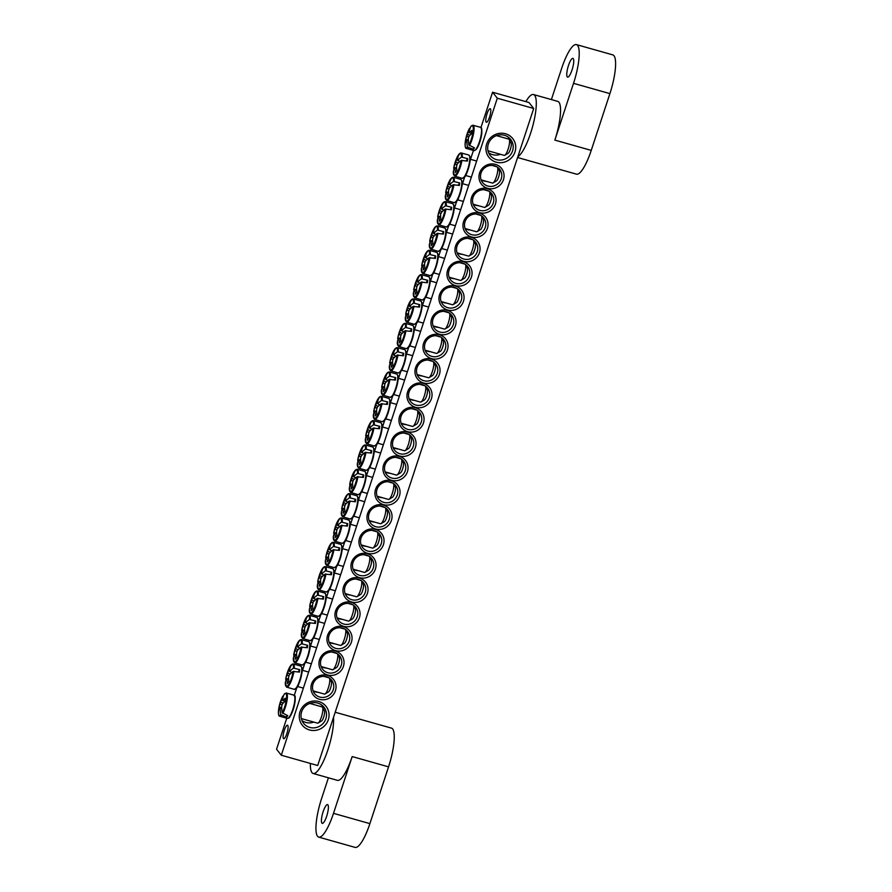 <?xml version="1.0" encoding="UTF-8"?>
<svg xmlns="http://www.w3.org/2000/svg" width="892" height="892" viewBox="0 0 892 892"><rect width="100%" height="100%" fill="white"/><g stroke="black" fill="none" stroke-linecap="round" stroke-linejoin="round"><path stroke-width="1.34" d="M319.804 697.053A10.827 10.347 -38.4 0 1 314.475 681.176A10.827 10.347 -38.4 0 1 331.623 680.195A10.827 10.347 -38.4 0 1 319.804 697.053M319.559 699.328A12.778 12.209 141.6 0 0 335.793 684.298A12.778 12.209 141.6 0 0 315.132 678.466A12.778 12.209 141.6 0 0 319.559 699.328M313.415 690.966A10.827 10.347 141.6 0 0 318.332 692.359M497.312 98.209L281.303 755.223L317.686 765.503L533.706 108.489L497.312 98.209L492.574 92.222L528.956 102.502L533.706 108.489M327.565 674.988A12.778 12.209 141.6 0 0 343.788 659.968A12.778 12.209 141.6 0 0 323.138 654.126A12.778 12.209 141.6 0 0 327.565 674.988M343.565 626.329A12.778 12.209 141.6 0 0 359.788 611.299A12.778 12.209 141.6 0 0 339.138 605.456A12.778 12.209 141.6 0 0 343.565 626.329M359.565 577.659A12.778 12.209 141.6 0 0 375.788 562.629A12.778 12.209 141.6 0 0 355.139 556.798A12.778 12.209 141.6 0 0 359.565 577.659M375.565 528.989A12.778 12.209 141.6 0 0 391.789 513.959A12.778 12.209 141.6 0 0 371.139 508.128A12.778 12.209 141.6 0 0 375.565 528.989M391.566 480.32A12.778 12.209 141.6 0 0 407.8 465.29A12.778 12.209 141.6 0 0 387.139 459.458A12.778 12.209 141.6 0 0 391.566 480.32M495.439 164.384A12.778 12.209 141.6 0 0 479.216 179.415A12.778 12.209 141.6 0 0 499.866 185.257A12.778 12.209 141.6 0 0 495.439 164.384M479.439 213.054A12.778 12.209 141.6 0 0 463.204 228.084A12.778 12.209 141.6 0 0 483.865 233.916A12.778 12.209 141.6 0 0 479.439 213.054M463.439 261.724A12.778 12.209 141.6 0 0 447.204 276.754A12.778 12.209 141.6 0 0 467.865 282.586A12.778 12.209 141.6 0 0 463.439 261.724M447.438 310.394A12.778 12.209 141.6 0 0 431.204 325.413A12.778 12.209 141.6 0 0 451.865 331.255A12.778 12.209 141.6 0 0 447.438 310.394M431.438 359.063A12.778 12.209 141.6 0 0 415.204 374.082A12.778 12.209 141.6 0 0 435.865 379.925A12.778 12.209 141.6 0 0 431.438 359.063M415.438 407.722A12.778 12.209 141.6 0 0 399.203 422.752A12.778 12.209 141.6 0 0 419.864 428.595A12.778 12.209 141.6 0 0 415.438 407.722M505.508 133.767A15.153 14.484 141.6 0 0 486.252 151.595A15.153 14.484 141.6 0 0 510.759 158.52A15.153 14.484 141.6 0 0 505.508 133.767M318.823 701.558A15.153 14.484 141.6 0 0 299.567 719.387A15.153 14.484 141.6 0 0 324.086 726.311A15.153 14.484 141.6 0 0 318.823 701.558M423.432 383.393A12.778 12.209 141.6 0 0 407.209 398.423A12.778 12.209 141.6 0 0 427.859 404.254A12.778 12.209 141.6 0 0 423.432 383.393M439.433 334.723A12.778 12.209 141.6 0 0 423.209 349.753A12.778 12.209 141.6 0 0 443.859 355.585A12.778 12.209 141.6 0 0 439.433 334.723M455.433 286.053A12.778 12.209 141.6 0 0 439.21 301.083A12.778 12.209 141.6 0 0 459.871 306.926A12.778 12.209 141.6 0 0 455.433 286.053M471.433 237.383A12.778 12.209 141.6 0 0 455.21 252.414A12.778 12.209 141.6 0 0 475.871 258.256A12.778 12.209 141.6 0 0 471.433 237.383M487.445 188.725A12.778 12.209 141.6 0 0 471.21 203.744A12.778 12.209 141.6 0 0 491.871 209.587A12.778 12.209 141.6 0 0 487.445 188.725M399.571 455.99A12.778 12.209 141.6 0 0 415.795 440.96A12.778 12.209 141.6 0 0 395.134 435.118A12.778 12.209 141.6 0 0 399.571 455.99M383.56 504.66A12.778 12.209 141.6 0 0 399.794 489.63A12.778 12.209 141.6 0 0 379.133 483.787A12.778 12.209 141.6 0 0 383.56 504.66M367.56 553.319A12.778 12.209 141.6 0 0 383.794 538.3A12.778 12.209 141.6 0 0 363.133 532.457A12.778 12.209 141.6 0 0 367.56 553.319M351.56 601.988A12.778 12.209 141.6 0 0 367.794 586.958A12.778 12.209 141.6 0 0 347.133 581.127A12.778 12.209 141.6 0 0 351.56 601.988M335.559 650.658A12.778 12.209 141.6 0 0 351.794 635.628A12.778 12.209 141.6 0 0 331.133 629.797A12.778 12.209 141.6 0 0 335.559 650.658M281.303 755.223L276.553 749.235L286.7 718.394M294.271 695.359L296.791 687.687M302.5 670.327L304.796 663.358M310.494 645.998L312.791 639.018M318.5 621.668L320.797 614.688M326.494 597.328L328.791 590.348M334.5 572.998L336.797 566.019M342.495 548.658L344.791 541.689M350.5 524.329L352.797 517.349M358.506 499.999L360.792 493.02M366.5 475.659L368.797 468.679M374.506 451.33L376.792 444.35M382.501 426.989L384.798 420.02M390.506 402.66L392.792 395.68M398.501 378.331L400.798 371.351M406.507 353.99L408.804 347.01M414.501 329.661L416.798 322.681M422.507 305.32L424.804 298.341M430.502 280.991L432.798 274.011M438.507 256.662L440.804 249.682M446.502 232.321L448.799 225.341M454.507 207.992L456.804 201.012M462.513 183.652L464.799 176.672M470.508 159.322L473.373 150.603M480.944 127.567L492.574 92.222M327.81 672.724A10.827 10.347 -38.4 0 1 322.48 656.835A10.827 10.347 -38.4 0 1 339.618 655.854A10.827 10.347 -38.4 0 1 327.81 672.724M321.41 666.636A10.827 10.347 141.6 0 0 326.327 668.019M335.805 648.384A10.827 10.347 -38.4 0 1 330.486 632.506A10.827 10.347 -38.4 0 1 347.624 631.525A10.827 10.347 -38.4 0 1 335.805 648.384M329.416 642.296A10.827 10.347 141.6 0 0 334.333 643.689M343.81 624.054A10.827 10.347 -38.4 0 1 338.481 608.166A10.827 10.347 -38.4 0 1 355.618 607.184A10.827 10.347 -38.4 0 1 343.81 624.054M337.421 617.966A10.827 10.347 141.6 0 0 342.327 619.349M351.805 599.714A10.827 10.347 -38.4 0 1 346.486 583.836A10.827 10.347 -38.4 0 1 363.624 582.855A10.827 10.347 -38.4 0 1 351.805 599.714M345.416 593.626A10.827 10.347 141.6 0 0 350.333 595.02M359.81 575.385A10.827 10.347 -38.4 0 1 354.481 559.507A10.827 10.347 -38.4 0 1 371.63 558.515A10.827 10.347 -38.4 0 1 359.81 575.385M353.422 569.297A10.827 10.347 141.6 0 0 358.328 570.679M367.805 551.044A10.827 10.347 -38.4 0 1 362.487 535.167A10.827 10.347 -38.4 0 1 379.624 534.185A10.827 10.347 -38.4 0 1 367.805 551.044M361.416 544.967A10.827 10.347 141.6 0 0 366.333 546.35M375.811 526.715A10.827 10.347 -38.4 0 1 370.481 510.837A10.827 10.347 -38.4 0 1 387.63 509.856A10.827 10.347 -38.4 0 1 375.811 526.715M369.422 520.627A10.827 10.347 141.6 0 0 374.328 522.021M383.805 502.386A10.827 10.347 -38.4 0 1 378.487 486.497A10.827 10.347 -38.4 0 1 395.624 485.516A10.827 10.347 -38.4 0 1 383.805 502.386M377.416 496.298A10.827 10.347 141.6 0 0 382.333 497.68M391.811 478.045A10.827 10.347 -38.4 0 1 386.481 462.168A10.827 10.347 -38.4 0 1 403.63 461.186A10.827 10.347 -38.4 0 1 391.811 478.045M385.422 471.957A10.827 10.347 141.6 0 0 390.339 473.351M399.806 453.716A10.827 10.347 -38.4 0 1 394.487 437.838A10.827 10.347 -38.4 0 1 411.625 436.846A10.827 10.347 -38.4 0 1 399.806 453.716M393.417 447.628A10.827 10.347 141.6 0 0 398.334 449.01M494.48 165.767A10.827 10.347 -38.4 0 1 499.81 181.645A10.827 10.347 -38.4 0 1 482.672 182.626A10.827 10.347 -38.4 0 1 494.48 165.767M481.424 179.95A10.827 10.347 141.6 0 0 486.341 181.344M486.486 190.096A10.827 10.347 -38.4 0 1 491.804 205.974A10.827 10.347 -38.4 0 1 474.667 206.955A10.827 10.347 -38.4 0 1 486.486 190.096M473.429 204.29A10.827 10.347 141.6 0 0 478.335 205.673M478.48 214.426A10.827 10.347 -38.4 0 1 483.81 230.314A10.827 10.347 -38.4 0 1 466.661 231.296A10.827 10.347 -38.4 0 1 478.48 214.426M465.423 228.62A10.827 10.347 141.6 0 0 470.34 230.013M470.485 238.766A10.827 10.347 -38.4 0 1 475.804 254.644A10.827 10.347 -38.4 0 1 458.666 255.625A10.827 10.347 -38.4 0 1 470.485 238.766M457.429 252.96A10.827 10.347 141.6 0 0 462.335 254.343M462.48 263.095A10.827 10.347 -38.4 0 1 467.809 278.984A10.827 10.347 -38.4 0 1 450.661 279.965A10.827 10.347 -38.4 0 1 462.48 263.095M449.423 277.289A10.827 10.347 141.6 0 0 454.34 278.683M454.485 287.436A10.827 10.347 -38.4 0 1 459.804 303.313A10.827 10.347 -38.4 0 1 442.666 304.295A10.827 10.347 -38.4 0 1 454.485 287.436M441.428 301.619A10.827 10.347 141.6 0 0 446.334 303.012M446.479 311.765A10.827 10.347 -38.4 0 1 451.809 327.643A10.827 10.347 -38.4 0 1 434.66 328.635A10.827 10.347 -38.4 0 1 446.479 311.765M433.423 325.959A10.827 10.347 141.6 0 0 438.34 327.342M438.485 336.106A10.827 10.347 -38.4 0 1 443.803 351.983A10.827 10.347 -38.4 0 1 426.666 352.964A10.827 10.347 -38.4 0 1 438.485 336.106M425.417 350.288A10.827 10.347 141.6 0 0 430.334 351.682M430.479 360.435A10.827 10.347 -38.4 0 1 435.809 376.312A10.827 10.347 -38.4 0 1 418.66 377.294A10.827 10.347 -38.4 0 1 430.479 360.435M417.423 374.629A10.827 10.347 141.6 0 0 422.34 376.011M422.473 384.764A10.827 10.347 -38.4 0 1 427.803 400.653A10.827 10.347 -38.4 0 1 410.666 401.634A10.827 10.347 -38.4 0 1 422.473 384.764M409.417 398.958A10.827 10.347 141.6 0 0 414.334 400.352M486.118 122.07A7.024 1.695 105.8 0 1 486.809 114.455A7.024 1.695 105.8 0 1 490.187 108.735A7.024 1.695 105.8 0 1 489.909 115.96A7.024 1.695 105.8 0 1 486.363 122.249A7.024 1.695 105.8 0 1 486.118 122.07M283.433 738.52A7.024 1.695 105.8 0 1 284.135 730.905A7.024 1.695 105.8 0 1 287.503 725.196A7.024 1.695 105.8 0 1 287.224 732.41A7.024 1.695 105.8 0 1 283.689 738.71A7.024 1.695 105.8 0 1 283.433 738.52M414.479 409.105A10.827 10.347 -38.4 0 1 419.809 424.982A10.827 10.347 -38.4 0 1 402.66 425.963A10.827 10.347 -38.4 0 1 414.479 409.105M401.422 423.287A10.827 10.347 141.6 0 0 406.339 424.681M317.764 703.086A12.99 12.421 -38.4 0 1 323.941 707.189A12.99 12.421 -38.4 0 1 324.153 722.141A12.99 12.421 -38.4 0 1 309.769 727.415A12.99 12.421 -38.4 0 1 303.581 723.323A12.99 12.421 -38.4 0 1 303.369 708.359A12.99 12.421 -38.4 0 1 317.764 703.086M301.953 720.558A12.99 12.421 141.6 0 0 305.811 722.431A12.99 12.421 141.6 0 0 313.772 722.096M322.268 706.955A12.99 12.421 141.6 0 0 321.633 704.959M504.448 135.294A12.99 12.421 -38.4 0 1 510.625 139.397A12.99 12.421 -38.4 0 1 510.837 154.349A12.99 12.421 -38.4 0 1 496.443 159.635A12.99 12.421 -38.4 0 1 490.265 155.531A12.99 12.421 -38.4 0 1 490.054 140.568A12.99 12.421 -38.4 0 1 504.448 135.294M488.626 152.766A12.99 12.421 141.6 0 0 492.495 154.639A12.99 12.421 141.6 0 0 500.457 154.305M508.953 139.174A12.99 12.421 141.6 0 0 508.306 137.167M469.259 132.328L469.014 132.206A43.273 33.305 42 0 1 470.887 126.374L471.511 126.051L470.887 126.374A11.462 2.776 105.8 0 1 473.161 130.968A11.462 2.776 105.8 0 1 468.891 144.983L474.433 147.838A12.488 3.022 105.8 0 1 473.908 148.652A12.488 3.022 105.8 0 1 473.407 149.321L467.475 147.013A11.462 2.776 105.8 0 1 465.457 140.601L465.457 140.601C464.888 145.786 465.178 148.395 466.326 148.406A12.075 2.921 -74.2 0 0 468.032 147.671M467.475 147.013A43.273 35.134 -153.1 0 1 466.862 140.479A4.293 1.037 105.8 0 1 466.817 140.479A4.293 1.037 105.8 0 1 466.46 139.966A43.273 23.125 -179.5 0 0 465.401 142.642A43.006 34.922 -153.1 0 1 465.769 139.208A43.273 24.954 12 0 1 466.839 136.431A4.293 1.037 105.8 0 1 467.519 134.346A43.273 35.134 -153.1 0 1 469.482 128.403L470.14 128.024L469.482 128.403A11.462 2.776 105.8 0 0 468.055 131.414A43.295 43.295 0 0 0 465.457 140.601M467.519 134.346L469.995 135.249M469.014 132.206A4.293 1.037 105.8 0 1 469.147 132.228A4.293 1.037 105.8 0 1 469.415 132.718A43.273 24.954 12 0 1 471.868 130.433A43.006 33.104 42 0 0 471.5 133.867A43.273 23.125 -179.5 0 0 469.036 136.253A4.293 1.037 105.8 0 1 468.356 138.338A43.273 33.305 42 0 0 468.891 144.983M496.476 135.629L508.853 139.13A8.441 2.04 105.8 0 1 509.265 139.52A8.441 2.04 105.8 0 1 509.488 143.032A8.441 2.04 105.8 0 1 504.816 155.264A8.441 2.04 105.8 0 1 504.259 155.375L487.991 150.781M504.816 155.264L508.273 153.19A5.408 1.305 -74.2 0 0 511.261 145.351A5.408 1.305 -74.2 0 0 511.127 143.099L509.265 139.52M468.4 140.624L466.862 140.479M466.46 139.966L468.378 140.189M469.415 132.718L471.511 133.7M468.846 136.955L466.839 136.431M465.769 139.208L468.378 140.011M473.596 147.581L473.407 149.321M282.586 700.12L282.329 699.997A43.273 33.305 42 0 1 284.202 694.166L284.827 693.842L284.202 694.166A11.462 2.776 105.8 0 1 286.477 698.759A11.462 2.776 105.8 0 1 282.207 712.775L287.759 715.629A12.488 3.022 105.8 0 1 286.722 717.101L280.802 714.804A11.462 2.776 105.8 0 1 278.783 708.393L278.783 708.393C278.215 713.578 278.505 716.176 279.642 716.198A12.075 2.921 -74.2 0 0 281.348 715.462M282.329 699.997A4.293 1.037 105.8 0 1 282.474 700.019A4.293 1.037 105.8 0 1 282.742 700.51A43.273 24.954 12 0 1 285.184 698.224A43.006 33.104 42 0 0 284.816 701.658A43.273 23.125 -179.5 0 0 282.363 704.044A4.293 1.037 105.8 0 1 281.671 706.129A43.273 33.305 42 0 0 282.207 712.775M280.802 714.804A43.273 35.134 -153.1 0 1 280.188 708.27A4.293 1.037 105.8 0 1 280.144 708.27A4.293 1.037 105.8 0 1 279.776 707.757A43.273 23.125 -179.5 0 0 278.717 710.433A43.006 34.922 -153.1 0 1 279.084 706.999A43.273 24.954 12 0 1 280.166 704.212A4.293 1.037 105.8 0 1 280.846 702.138A43.273 35.134 -153.1 0 1 282.797 696.195L283.466 695.805L282.797 696.195A11.462 2.776 105.8 0 0 281.37 699.205A43.295 43.295 0 0 0 278.783 708.393M286.912 715.373L286.722 717.101M281.716 708.415L280.188 708.27M309.803 703.42L322.168 706.921A8.441 2.04 105.8 0 1 322.592 707.311A8.441 2.04 105.8 0 1 321.845 715.596A8.441 2.04 105.8 0 1 318.143 723.055A8.441 2.04 105.8 0 1 317.574 723.167L301.306 718.573M318.143 723.055L321.588 720.981A5.408 1.305 -74.2 0 0 323.963 716.198A5.408 1.305 -74.2 0 0 324.443 710.891L322.592 707.311M282.162 704.747L280.166 704.212M280.846 702.138L283.31 703.041M282.742 700.51L284.827 701.491M279.776 707.757L281.705 707.98M279.084 706.999L281.694 707.802M382.311 400.33A12.075 2.921 -74.2 0 0 381.107 396.26L380.07 396.561L376.29 402.459A11.462 2.776 105.8 0 1 381.508 400.43L387.685 401.969A12.488 3.022 105.8 0 1 387.418 404.422L381.152 403.775A11.462 2.776 105.8 0 1 376.402 417.188A11.462 2.776 105.8 0 1 373.324 415.048L373.703 415.482M374.049 412.215L373.681 411.691A11.462 2.776 105.8 0 1 373.692 411.647L373.692 411.647A43.295 43.295 0 0 1 376.29 402.459M373.681 411.691A43.273 24.954 12 0 1 375.075 407.466A4.293 1.037 105.8 0 1 375.755 405.392A43.273 35.134 -153.1 0 1 376.926 401.367A43.006 24.798 12 0 1 378.364 399.281A43.273 33.305 42 0 0 377.249 403.251A4.293 1.037 105.8 0 1 377.383 403.273A4.293 1.037 105.8 0 1 377.65 403.753A43.273 24.954 12 0 1 381.508 400.43M377.65 403.753L379.858 404.801M387.685 401.969L386.18 404.143M381.152 403.775A43.273 23.125 -179.5 0 0 377.271 407.298A4.293 1.037 105.8 0 1 376.591 409.383A43.273 33.305 42 0 0 376.814 413.799A43.006 22.991 -179.5 0 0 375.365 415.873A43.273 35.134 -153.1 0 1 375.097 411.524A4.293 1.037 105.8 0 1 375.053 411.524A4.293 1.037 105.8 0 1 374.696 411.011A43.273 23.125 -179.5 0 0 373.324 415.048L374.562 419.452A12.075 2.921 -74.2 0 0 381.966 403.585M417.467 410.498A8.441 2.04 105.8 0 1 417.501 410.565A8.441 2.04 105.8 0 1 417.133 417.389A8.441 2.04 105.8 0 1 414.044 425.261A8.441 2.04 105.8 0 1 413.052 426.298A8.441 2.04 105.8 0 1 412.494 426.421L401.121 423.209M413.052 426.298L416.508 424.224A5.408 1.305 -74.2 0 0 417.144 423.566A5.408 1.305 -74.2 0 0 419.117 418.515A5.408 1.305 -74.2 0 0 419.363 414.144L417.501 410.565M376.636 411.669L375.097 411.524M374.696 411.011L376.614 411.234M377.082 408.001L375.075 407.466M375.755 405.392L378.23 406.284M376.926 401.367L377.639 401.578M390.317 375.989A12.075 2.921 -74.2 0 0 389.113 371.931L388.065 372.22L384.285 378.119A11.462 2.776 105.8 0 1 389.514 376.101L395.691 377.639A12.488 3.022 105.8 0 1 395.424 380.081L389.146 379.446A11.462 2.776 105.8 0 1 384.407 392.859A11.462 2.776 105.8 0 1 381.33 390.707L381.698 391.142M382.055 387.886L381.687 387.362A11.462 2.776 105.8 0 1 381.698 387.306L381.698 387.306A43.295 43.295 0 0 1 384.285 378.119M381.687 387.362A43.273 24.954 12 0 1 383.081 383.136A4.293 1.037 105.8 0 1 383.761 381.051A43.273 35.134 -153.1 0 1 384.92 377.026A43.006 24.798 12 0 1 386.37 374.952A43.273 33.305 42 0 0 385.255 378.91A4.293 1.037 105.8 0 1 385.389 378.933A4.293 1.037 105.8 0 1 385.656 379.423A43.273 24.954 12 0 1 389.514 376.101M385.656 379.423L387.864 380.46M395.691 377.639L394.175 379.802M389.146 379.446A43.273 23.125 -179.5 0 0 385.277 382.969A4.293 1.037 105.8 0 1 384.586 385.043A43.273 33.305 42 0 0 384.809 389.458A43.006 22.991 -179.5 0 0 383.37 391.543A43.273 35.134 -153.1 0 1 383.103 387.195A4.293 1.037 105.8 0 1 383.058 387.195A4.293 1.037 105.8 0 1 382.69 386.682A43.273 23.125 -179.5 0 0 381.33 390.707M425.462 386.169A8.441 2.04 105.8 0 1 425.506 386.236A8.441 2.04 105.8 0 1 425.138 393.049A8.441 2.04 105.8 0 1 422.039 400.932A8.441 2.04 105.8 0 1 421.057 401.969A8.441 2.04 105.8 0 1 420.489 402.091L409.116 398.869M421.057 401.969L424.503 399.895A5.408 1.305 -74.2 0 0 425.138 399.226A5.408 1.305 -74.2 0 0 427.123 394.175A5.408 1.305 -74.2 0 0 427.357 389.804L425.506 386.236M384.642 387.34L383.103 387.195M382.69 386.682L384.619 386.905M385.076 383.672L383.081 383.136M383.761 381.051L386.225 381.954M384.92 377.026L385.645 377.249M398.311 351.66A12.075 2.921 -74.2 0 0 397.118 347.59L396.07 347.891L392.29 353.79A11.462 2.776 105.8 0 1 397.509 351.76L403.686 353.299A12.488 3.022 105.8 0 1 403.429 355.752L397.152 355.116A11.462 2.776 105.8 0 1 392.402 368.519A11.462 2.776 105.8 0 1 389.325 366.378L389.704 366.813M390.049 363.546L389.681 363.022A11.462 2.776 105.8 0 1 389.692 362.977L389.692 362.977A43.295 43.295 0 0 1 392.29 353.79M389.681 363.022A43.273 24.954 12 0 1 391.075 358.807A4.293 1.037 105.8 0 1 391.755 356.722A43.273 35.134 -153.1 0 1 392.926 352.697A43.006 24.798 12 0 1 394.364 350.612A43.273 33.305 42 0 0 393.249 354.581A4.293 1.037 105.8 0 1 393.383 354.603A4.293 1.037 105.8 0 1 393.651 355.094A43.273 24.954 12 0 1 397.509 351.76M393.651 355.094L395.858 356.131M403.686 353.299L402.18 355.473M397.152 355.116A43.273 23.125 -179.5 0 0 393.272 358.629A4.293 1.037 105.8 0 1 392.591 360.714A43.273 33.305 42 0 0 392.815 365.129A43.006 22.991 -179.5 0 0 391.365 367.203A43.273 35.134 -153.1 0 1 391.097 362.854A4.293 1.037 105.8 0 1 391.053 362.854A4.293 1.037 105.8 0 1 390.696 362.342A43.273 23.125 -179.5 0 0 389.325 366.378L390.562 370.782A12.075 2.921 -74.2 0 0 397.966 354.916M433.467 361.829A8.441 2.04 105.8 0 1 433.501 361.896A8.441 2.04 105.8 0 1 433.133 368.719A8.441 2.04 105.8 0 1 430.044 376.591A8.441 2.04 105.8 0 1 429.052 377.639A8.441 2.04 105.8 0 1 428.495 377.751L417.122 374.54M429.052 377.639L432.508 375.565A5.408 1.305 -74.2 0 0 433.144 374.896A5.408 1.305 -74.2 0 0 435.129 369.845A5.408 1.305 -74.2 0 0 435.363 365.475L433.501 361.896M392.636 362.999L391.097 362.854M390.696 362.342L392.614 362.565M393.082 359.331L391.075 358.807M391.755 356.722L394.231 357.625M392.926 352.697L393.651 352.92M406.317 327.331A12.075 2.921 -74.2 0 0 405.113 323.261L404.065 323.562L400.285 329.46A11.462 2.776 105.8 0 1 405.514 327.431L411.691 328.97A12.488 3.022 105.8 0 1 411.424 331.411L405.146 330.776A11.462 2.776 105.8 0 1 400.408 344.189A11.462 2.776 105.8 0 1 397.33 342.037L397.698 342.472M398.055 339.216L397.687 338.692A11.462 2.776 105.8 0 1 397.698 338.637L397.698 338.637A43.295 43.295 0 0 1 400.285 329.46M397.687 338.692A43.273 24.954 12 0 1 399.081 334.467A4.293 1.037 105.8 0 1 399.761 332.393A43.273 35.134 -153.1 0 1 400.921 328.356A43.006 24.798 12 0 1 402.37 326.282A43.273 33.305 42 0 0 401.255 330.241A4.293 1.037 105.8 0 1 401.389 330.274A4.293 1.037 105.8 0 1 401.656 330.754A43.273 24.954 12 0 1 405.514 327.431M401.656 330.754L403.864 331.802M411.691 328.97L410.186 331.133M405.146 330.776A43.273 23.125 -179.5 0 0 401.277 334.299A4.293 1.037 105.8 0 1 400.597 336.384A43.273 33.305 42 0 0 400.809 340.8A43.006 22.991 -179.5 0 0 399.371 342.874A43.273 35.134 -153.1 0 1 399.103 338.525A4.293 1.037 105.8 0 1 399.058 338.525A4.293 1.037 105.8 0 1 398.702 338.012A43.273 23.125 -179.5 0 0 397.33 342.037M441.462 337.499A8.441 2.04 105.8 0 1 441.507 337.566A8.441 2.04 105.8 0 1 441.139 344.39A8.441 2.04 105.8 0 1 438.039 352.262A8.441 2.04 105.8 0 1 437.058 353.299A8.441 2.04 105.8 0 1 436.489 353.422L425.116 350.21M437.058 353.299L440.514 351.225A5.408 1.305 -74.2 0 0 441.139 350.556A5.408 1.305 -74.2 0 0 443.123 345.516A5.408 1.305 -74.2 0 0 443.357 341.134L441.507 337.566M400.642 338.67L399.103 338.525M398.702 338.012L400.62 338.235M401.077 335.002L399.081 334.467M399.761 332.393L402.225 333.285M400.921 328.356L401.645 328.579M414.312 302.99A12.075 2.921 -74.2 0 0 413.119 298.92L412.071 299.221L408.291 305.12A11.462 2.776 105.8 0 1 413.509 303.09L419.686 304.629A12.488 3.022 105.8 0 1 419.43 307.082L413.152 306.447A11.462 2.776 105.8 0 1 408.402 319.86A11.462 2.776 105.8 0 1 405.325 317.708L405.704 318.143M406.05 314.887L405.682 314.352A11.462 2.776 105.8 0 1 405.693 314.307L405.693 314.307A43.295 43.295 0 0 1 408.291 305.12M405.682 314.352A43.273 24.954 12 0 1 407.075 310.137A4.293 1.037 105.8 0 1 407.767 308.052A43.273 35.134 -153.1 0 1 408.926 304.027A43.006 24.798 12 0 1 410.365 301.953A43.273 33.305 42 0 0 409.25 305.911A4.293 1.037 105.8 0 1 409.383 305.934A4.293 1.037 105.8 0 1 409.662 306.424A43.273 24.954 12 0 1 413.509 303.09M409.662 306.424L411.859 307.461M419.686 304.629L418.181 306.803M413.152 306.447A43.273 23.125 -179.5 0 0 409.272 309.97A4.293 1.037 105.8 0 1 408.592 312.044A43.273 33.305 42 0 0 408.815 316.459A43.006 22.991 -179.5 0 0 407.365 318.544A43.273 35.134 -153.1 0 1 407.098 314.185A4.293 1.037 105.8 0 1 407.053 314.185A4.293 1.037 105.8 0 1 406.696 313.672A43.273 23.125 -179.5 0 0 405.325 317.708L406.562 322.112A12.075 2.921 -74.2 0 0 413.966 306.246M449.468 313.159A8.441 2.04 105.8 0 1 449.501 313.226A8.441 2.04 105.8 0 1 449.133 320.05A8.441 2.04 105.8 0 1 446.045 327.933A8.441 2.04 105.8 0 1 445.052 328.97A8.441 2.04 105.8 0 1 444.495 329.081L433.122 325.87M445.052 328.97L448.509 326.896A5.408 1.305 -74.2 0 0 449.144 326.227A5.408 1.305 -74.2 0 0 451.129 321.176A5.408 1.305 -74.2 0 0 451.363 316.805L449.501 313.226M408.636 314.341L407.098 314.185M406.696 313.672L408.614 313.895M409.082 310.661L407.075 310.137M407.767 308.052L410.231 308.955M408.926 304.027L409.651 304.25M422.317 278.661A12.075 2.921 -74.2 0 0 421.113 274.591L420.065 274.892L416.296 280.79A11.462 2.776 105.8 0 1 421.515 278.761L427.692 280.3A12.488 3.022 105.8 0 1 427.424 282.753L421.147 282.106A11.462 2.776 105.8 0 1 416.408 295.52A11.462 2.776 105.8 0 1 413.33 293.368L413.698 293.814M414.055 290.547L413.687 290.023A11.462 2.776 105.8 0 1 413.698 289.978L413.698 289.978A43.295 43.295 0 0 1 416.296 280.79M413.687 290.023A43.273 24.954 12 0 1 415.081 285.797A4.293 1.037 105.8 0 1 415.761 283.723A43.273 35.134 -153.1 0 1 416.921 279.698A43.006 24.798 12 0 1 418.37 277.613A43.273 33.305 42 0 0 417.255 281.571A4.293 1.037 105.8 0 1 417.389 281.604A4.293 1.037 105.8 0 1 417.657 282.084A43.273 24.954 12 0 1 421.515 278.761M417.657 282.084L419.864 283.132M427.692 280.3L426.186 282.463M421.147 282.106A43.273 23.125 -179.5 0 0 417.278 285.63A4.293 1.037 105.8 0 1 416.597 287.715A43.273 33.305 42 0 0 416.809 292.13A43.006 22.991 -179.5 0 0 415.371 294.204A43.273 35.134 -153.1 0 1 415.103 289.855A4.293 1.037 105.8 0 1 415.059 289.855A4.293 1.037 105.8 0 1 414.702 289.342A43.273 23.125 -179.5 0 0 413.33 293.368M457.462 288.83A8.441 2.04 105.8 0 1 457.507 288.897A8.441 2.04 105.8 0 1 457.139 295.72A8.441 2.04 105.8 0 1 454.039 303.592A8.441 2.04 105.8 0 1 453.058 304.629A8.441 2.04 105.8 0 1 452.489 304.752L441.116 301.541M453.058 304.629L456.514 302.555A5.408 1.305 -74.2 0 0 457.139 301.897A5.408 1.305 -74.2 0 0 459.124 296.846A5.408 1.305 -74.2 0 0 459.358 292.476L457.507 288.897M416.642 290L415.103 289.855M414.702 289.342L416.62 289.565M417.077 286.332L415.081 285.797M415.761 283.723L418.225 284.615M416.921 279.698L417.646 279.91M430.312 254.32A12.075 2.921 -74.2 0 0 429.119 250.262L428.071 250.552L424.291 256.45A11.462 2.776 105.8 0 1 429.509 254.432L435.686 255.971A12.488 3.022 105.8 0 1 435.43 258.412L429.152 257.777A11.462 2.776 105.8 0 1 424.402 271.19A11.462 2.776 105.8 0 1 421.325 269.038L421.704 269.473M422.05 266.217L421.693 265.693A11.462 2.776 105.8 0 1 421.693 265.638L421.693 265.638A43.295 43.295 0 0 1 424.291 256.45M421.693 265.693A43.273 24.954 12 0 1 423.076 261.467A4.293 1.037 105.8 0 1 423.767 259.382A43.273 35.134 -153.1 0 1 424.927 255.357A43.006 24.798 12 0 1 426.376 253.283A43.273 33.305 42 0 0 425.25 257.242A4.293 1.037 105.8 0 1 425.384 257.264A4.293 1.037 105.8 0 1 425.662 257.755A43.273 24.954 12 0 1 429.509 254.432M425.662 257.755L427.859 258.791M435.686 255.971L434.181 258.134M429.152 257.777A43.273 23.125 -179.5 0 0 425.272 261.3A4.293 1.037 105.8 0 1 424.592 263.374A43.273 33.305 42 0 0 424.815 267.79A43.006 22.991 -179.5 0 0 423.365 269.875A43.273 35.134 -153.1 0 1 423.109 265.526A4.293 1.037 105.8 0 1 423.053 265.526A4.293 1.037 105.8 0 1 422.697 265.013A43.273 23.125 -179.5 0 0 421.325 269.038L422.563 273.443A12.075 2.921 -74.2 0 0 429.966 257.587M465.468 264.5A8.441 2.04 105.8 0 1 465.501 264.567A8.441 2.04 105.8 0 1 465.133 271.38A8.441 2.04 105.8 0 1 462.045 279.263A8.441 2.04 105.8 0 1 461.064 280.3A8.441 2.04 105.8 0 1 460.495 280.423L449.122 277.2M461.064 280.3L464.509 278.226A5.408 1.305 -74.2 0 0 465.145 277.557A5.408 1.305 -74.2 0 0 467.129 272.506A5.408 1.305 -74.2 0 0 467.363 268.135L465.501 264.567M424.637 265.671L423.109 265.526M422.697 265.013L424.614 265.236M425.083 262.003L423.076 261.467M423.767 259.382L426.231 260.286M424.927 255.357L425.651 255.58M438.318 229.991A12.075 2.921 -74.2 0 0 437.113 225.921L436.065 226.222L432.297 232.121A11.462 2.776 105.8 0 1 437.515 230.091L443.692 231.63A12.488 3.022 105.8 0 1 443.424 234.083L437.158 233.448A11.462 2.776 105.8 0 1 432.408 246.85A11.462 2.776 105.8 0 1 429.331 244.709L429.71 245.144M430.055 241.877L429.688 241.353A11.462 2.776 105.8 0 1 429.699 241.308L429.699 241.308A43.295 43.295 0 0 1 432.297 232.121M429.688 241.353A43.273 24.954 12 0 1 431.081 237.138A4.293 1.037 105.8 0 1 431.761 235.053A43.273 35.134 -153.1 0 1 432.932 231.028A43.006 24.798 12 0 1 434.371 228.943A43.273 33.305 42 0 0 433.256 232.912A4.293 1.037 105.8 0 1 433.389 232.935A4.293 1.037 105.8 0 1 433.657 233.425A43.273 24.954 12 0 1 437.515 230.091M433.657 233.425L435.865 234.462M443.692 231.63L442.187 233.804M437.158 233.448A43.273 23.125 -179.5 0 0 433.278 236.96A4.293 1.037 105.8 0 1 432.598 239.045A43.273 33.305 42 0 0 432.81 243.46A43.006 22.991 -179.5 0 0 431.371 245.534A43.273 35.134 -153.1 0 1 431.104 241.186A4.293 1.037 105.8 0 1 431.059 241.186A4.293 1.037 105.8 0 1 430.702 240.673A43.273 23.125 -179.5 0 0 429.331 244.709M473.474 240.16A8.441 2.04 105.8 0 1 473.507 240.227A8.441 2.04 105.8 0 1 473.139 247.051A8.441 2.04 105.8 0 1 470.039 254.922A8.441 2.04 105.8 0 1 469.058 255.971A8.441 2.04 105.8 0 1 468.501 256.082L457.128 252.871M469.058 255.971L472.515 253.897A5.408 1.305 -74.2 0 0 473.139 253.228A5.408 1.305 -74.2 0 0 475.124 248.177A5.408 1.305 -74.2 0 0 475.358 243.806L473.507 240.227M432.642 241.331L431.104 241.186M430.702 240.673L432.62 240.896M433.077 237.662L431.081 237.138M431.761 235.053L434.237 235.956M432.932 231.028L433.646 231.251M446.312 205.651A12.075 2.921 -74.2 0 0 445.119 201.592L444.071 201.893L440.291 207.791A11.462 2.776 105.8 0 1 445.509 205.762L451.687 207.301A12.488 3.022 105.8 0 1 451.43 209.743L445.153 209.107A11.462 2.776 105.8 0 1 440.403 222.521A11.462 2.776 105.8 0 1 437.325 220.369L437.704 220.803M438.05 217.548L437.693 217.024A11.462 2.776 105.8 0 1 437.693 216.968L437.693 216.968A43.295 43.295 0 0 1 440.291 207.791M437.693 217.024A43.273 24.954 12 0 1 439.076 212.798A4.293 1.037 105.8 0 1 439.767 210.724A43.273 35.134 -153.1 0 1 440.927 206.688A43.006 24.798 12 0 1 442.376 204.614A43.273 33.305 42 0 0 441.25 208.572A4.293 1.037 105.8 0 1 441.384 208.605A4.293 1.037 105.8 0 1 441.663 209.085A43.273 24.954 12 0 1 445.509 205.762M441.663 209.085L443.859 210.133M451.687 207.301L450.181 209.464M445.153 209.107A43.273 23.125 -179.5 0 0 441.284 212.63A4.293 1.037 105.8 0 1 440.592 214.716A43.273 33.305 42 0 0 440.815 219.131A43.006 22.991 -179.5 0 0 439.366 221.205A43.273 35.134 -153.1 0 1 439.109 216.856A4.293 1.037 105.8 0 1 439.054 216.856A4.293 1.037 105.8 0 1 438.697 216.343A43.273 23.125 -179.5 0 0 437.325 220.369L438.563 224.773A12.075 2.921 -74.2 0 0 445.967 208.918M481.468 215.831A8.441 2.04 105.8 0 1 481.502 215.897A8.441 2.04 105.8 0 1 481.134 222.721A8.441 2.04 105.8 0 1 478.045 230.593A8.441 2.04 105.8 0 1 477.064 231.63A8.441 2.04 105.8 0 1 476.495 231.753L465.122 228.542M477.064 231.63L480.509 229.556A5.408 1.305 -74.2 0 0 481.145 228.887A5.408 1.305 -74.2 0 0 483.13 223.847A5.408 1.305 -74.2 0 0 483.364 219.465L481.502 215.897M440.637 217.001L439.109 216.856M438.697 216.343L440.615 216.566M441.083 213.333L439.076 212.798M439.767 210.724L442.231 211.616M440.927 206.688L441.651 206.911M454.318 181.321A12.075 2.921 -74.2 0 0 453.114 177.252L452.077 177.553L448.297 183.451A11.462 2.776 105.8 0 1 453.515 181.422L459.692 182.96A12.488 3.022 105.8 0 1 459.425 185.413L453.158 184.778A11.462 2.776 105.8 0 1 448.408 198.191A11.462 2.776 105.8 0 1 445.331 196.039L445.71 196.474M446.056 193.218L445.688 192.683A11.462 2.776 105.8 0 1 445.699 192.639L445.699 192.639A43.295 43.295 0 0 1 448.297 183.451M445.688 192.683A43.273 24.954 12 0 1 447.082 188.468A4.293 1.037 105.8 0 1 447.762 186.383A43.273 35.134 -153.1 0 1 448.932 182.358A43.006 24.798 12 0 1 450.371 180.284A43.273 33.305 42 0 0 449.256 184.243A4.293 1.037 105.8 0 1 449.39 184.265A4.293 1.037 105.8 0 1 449.657 184.755A43.273 24.954 12 0 1 453.515 181.422M449.657 184.755L451.865 185.792M459.692 182.96L458.187 185.135M453.158 184.778A43.273 23.125 -179.5 0 0 449.278 188.29A4.293 1.037 105.8 0 1 448.598 190.375A43.273 33.305 42 0 0 448.81 194.79A43.006 22.991 -179.5 0 0 447.371 196.876A43.273 35.134 -153.1 0 1 447.104 192.516A4.293 1.037 105.8 0 1 447.059 192.516A4.293 1.037 105.8 0 1 446.702 192.003A43.273 23.125 -179.5 0 0 445.331 196.039M489.474 191.49A8.441 2.04 105.8 0 1 489.507 191.557A8.441 2.04 105.8 0 1 489.139 198.381A8.441 2.04 105.8 0 1 486.04 206.264A8.441 2.04 105.8 0 1 485.058 207.301A8.441 2.04 105.8 0 1 484.501 207.412L473.128 204.201M485.058 207.301L488.515 205.227A5.408 1.305 -74.2 0 0 489.139 204.558A5.408 1.305 -74.2 0 0 491.124 199.507A5.408 1.305 -74.2 0 0 491.358 195.136L489.507 191.557M448.643 192.672L447.104 192.516M446.702 192.003L448.62 192.226M449.077 188.993L447.082 188.468M447.762 186.383L450.237 187.287M448.932 182.358L449.646 182.581M462.312 156.992A12.075 2.921 -74.2 0 0 461.119 152.922L460.071 153.223L456.291 159.122A11.462 2.776 105.8 0 1 461.51 157.092L467.687 158.631A12.488 3.022 105.8 0 1 467.43 161.084L461.153 160.437A11.462 2.776 105.8 0 1 456.403 173.851A11.462 2.776 105.8 0 1 453.326 171.699L453.705 172.145M454.061 168.878L453.693 168.354A11.462 2.776 105.8 0 1 453.693 168.309L453.693 168.309A43.295 43.295 0 0 1 456.291 159.122M453.693 168.354A43.273 24.954 12 0 1 455.076 164.128A4.293 1.037 105.8 0 1 455.767 162.054A43.273 35.134 -153.1 0 1 456.927 158.029A43.006 24.798 12 0 1 458.377 155.944A43.273 33.305 42 0 0 457.25 159.902A4.293 1.037 105.8 0 1 457.395 159.936A4.293 1.037 105.8 0 1 457.663 160.415A43.273 24.954 12 0 1 461.51 157.092M457.663 160.415L459.871 161.463M467.687 158.631L466.182 160.794M461.153 160.437A43.273 23.125 -179.5 0 0 457.284 163.961A4.293 1.037 105.8 0 1 456.592 166.046A43.273 33.305 42 0 0 456.815 170.461A43.006 22.991 -179.5 0 0 455.366 172.535A43.273 35.134 -153.1 0 1 455.11 168.187A4.293 1.037 105.8 0 1 455.054 168.187A4.293 1.037 105.8 0 1 454.697 167.674A43.273 23.125 -179.5 0 0 453.326 171.699M497.468 167.161A8.441 2.04 105.8 0 1 497.513 167.228A8.441 2.04 105.8 0 1 497.145 174.052A8.441 2.04 105.8 0 1 494.045 181.923A8.441 2.04 105.8 0 1 493.064 182.96A8.441 2.04 105.8 0 1 492.495 183.083L481.123 179.872M493.064 182.96L496.51 180.886A5.408 1.305 -74.2 0 0 497.145 180.229A5.408 1.305 -74.2 0 0 499.13 175.178A5.408 1.305 -74.2 0 0 499.364 170.807L497.513 167.228M456.637 168.332L455.11 168.187M454.697 167.674L456.626 167.897M457.083 164.663L455.076 164.128M455.767 162.054L458.232 162.946M456.927 158.029L457.652 158.241M374.317 424.659A12.075 2.921 -74.2 0 0 373.112 420.589L372.064 420.89L368.285 426.789A11.462 2.776 105.8 0 1 373.503 424.759L379.691 426.298A12.488 3.022 105.8 0 1 379.423 428.751L373.146 428.115A11.462 2.776 105.8 0 1 368.396 441.529A11.462 2.776 105.8 0 1 365.33 439.377L365.698 439.812M366.055 436.556L365.687 436.021A11.462 2.776 105.8 0 1 365.698 435.976L365.698 435.976A43.295 43.295 0 0 1 368.285 426.789M365.687 436.021A43.273 24.954 12 0 1 367.08 431.806A4.293 1.037 105.8 0 1 367.76 429.721A43.273 35.134 -153.1 0 1 368.92 425.696A43.006 24.798 12 0 1 370.37 423.622A43.273 33.305 42 0 0 369.243 427.58A4.293 1.037 105.8 0 1 369.388 427.603A4.293 1.037 105.8 0 1 369.656 428.093A43.273 24.954 12 0 1 373.503 424.759M369.656 428.093L371.864 429.13M379.691 426.298L378.175 428.472M373.146 428.115A43.273 23.125 -179.5 0 0 369.277 431.639A4.293 1.037 105.8 0 1 368.586 433.713A43.273 33.305 42 0 0 368.809 438.128A43.006 22.991 -179.5 0 0 367.359 440.213A43.273 35.134 -153.1 0 1 367.103 435.853A4.293 1.037 105.8 0 1 367.047 435.853A4.293 1.037 105.8 0 1 366.69 435.352A43.273 23.125 -179.5 0 0 365.33 439.377M409.461 434.828A8.441 2.04 105.8 0 1 409.506 434.895A8.441 2.04 105.8 0 1 409.138 441.718A8.441 2.04 105.8 0 1 406.038 449.601A8.441 2.04 105.8 0 1 405.057 450.638A8.441 2.04 105.8 0 1 404.489 450.75L393.116 447.539M405.057 450.638L408.503 448.565A5.408 1.305 -74.2 0 0 409.138 447.895A5.408 1.305 -74.2 0 0 411.123 442.845A5.408 1.305 -74.2 0 0 411.357 438.474L409.506 434.895M368.63 436.01L367.103 435.853M366.69 435.352L368.619 435.564M369.076 432.33L367.08 431.806M367.76 429.721L370.225 430.624M368.92 425.696L369.645 425.919M366.311 448.999A12.075 2.921 -74.2 0 0 365.107 444.93L364.07 445.231L360.29 451.129A11.462 2.776 105.8 0 1 365.508 449.1L371.685 450.638A12.488 3.022 105.8 0 1 371.418 453.08L365.151 452.445A11.462 2.776 105.8 0 1 360.401 465.858A11.462 2.776 105.8 0 1 357.324 463.706L357.703 464.141M358.049 460.885L357.681 460.361A11.462 2.776 105.8 0 1 357.692 460.317A11.462 2.776 105.8 0 1 357.692 460.305A43.295 43.295 0 0 1 360.29 451.129M357.681 460.361A43.273 24.954 12 0 1 359.075 456.135A4.293 1.037 105.8 0 1 359.755 454.061A43.273 35.134 -153.1 0 1 360.925 450.036A43.006 24.798 12 0 1 362.364 447.951A43.273 33.305 42 0 0 361.249 451.91A4.293 1.037 105.8 0 1 361.383 451.943A4.293 1.037 105.8 0 1 361.65 452.422A43.273 24.954 12 0 1 365.508 449.1M361.65 452.422L363.858 453.47M371.685 450.638L370.18 452.802M365.151 452.445A43.273 23.125 -179.5 0 0 361.271 455.968A4.293 1.037 105.8 0 1 360.591 458.053A43.273 33.305 42 0 0 360.803 462.469A43.006 22.991 -179.5 0 0 359.365 464.542A43.273 35.134 -153.1 0 1 359.097 460.194A4.293 1.037 105.8 0 1 359.052 460.194A4.293 1.037 105.8 0 1 358.695 459.681A43.273 23.125 -179.5 0 0 357.324 463.706L358.562 468.122A12.075 2.921 -74.2 0 0 365.965 452.255M401.467 459.168A8.441 2.04 105.8 0 1 401.5 459.235A8.441 2.04 105.8 0 1 401.132 466.059A8.441 2.04 105.8 0 1 398.044 473.931A8.441 2.04 105.8 0 1 397.052 474.968A8.441 2.04 105.8 0 1 396.494 475.09L385.121 471.879M397.052 474.968L400.508 472.894A5.408 1.305 -74.2 0 0 401.132 472.225A5.408 1.305 -74.2 0 0 403.117 467.185A5.408 1.305 -74.2 0 0 403.351 462.803L401.5 459.235M360.636 460.339L359.097 460.194M358.695 459.681L360.613 459.904M361.07 456.671L359.075 456.135M359.755 454.061L362.23 454.953M360.925 450.036L361.639 450.248M358.305 473.329A12.075 2.921 -74.2 0 0 357.112 469.259L356.064 469.56L352.284 475.458A11.462 2.776 105.8 0 1 357.502 473.429L363.68 474.968A12.488 3.022 105.8 0 1 363.423 477.421L357.146 476.785A11.462 2.776 105.8 0 1 352.396 490.187A11.462 2.776 105.8 0 1 349.318 488.047L349.697 488.482M350.054 485.226L349.686 484.69A11.462 2.776 105.8 0 1 349.686 484.646L349.686 484.646A43.295 43.295 0 0 1 352.284 475.458M349.686 484.69A43.273 24.954 12 0 1 351.069 480.476A4.293 1.037 105.8 0 1 351.76 478.391A43.273 35.134 -153.1 0 1 352.92 474.366A43.006 24.798 12 0 1 354.369 472.281A43.273 33.305 42 0 0 353.243 476.25A4.293 1.037 105.8 0 1 353.388 476.272A4.293 1.037 105.8 0 1 353.656 476.763A43.273 24.954 12 0 1 357.502 473.429M353.656 476.763L355.852 477.8M363.68 474.968L362.174 477.142M357.146 476.785A43.273 23.125 -179.5 0 0 353.277 480.297A4.293 1.037 105.8 0 1 352.585 482.382A43.273 33.305 42 0 0 352.808 486.798A43.006 22.991 -179.5 0 0 351.359 488.883A43.273 35.134 -153.1 0 1 351.102 484.523A4.293 1.037 105.8 0 1 351.047 484.523A4.293 1.037 105.8 0 1 350.69 484.01A43.273 23.125 -179.5 0 0 349.318 488.047M393.461 483.497A8.441 2.04 105.8 0 1 393.506 483.564A8.441 2.04 105.8 0 1 393.138 490.388A8.441 2.04 105.8 0 1 390.038 498.26A8.441 2.04 105.8 0 1 389.057 499.308A8.441 2.04 105.8 0 1 388.488 499.42L377.115 496.208M389.057 499.308L392.502 497.234A5.408 1.305 -74.2 0 0 393.138 496.565A5.408 1.305 -74.2 0 0 395.123 491.514A5.408 1.305 -74.2 0 0 395.357 487.143L393.506 483.564M352.63 484.668L351.102 484.523M350.69 484.01L352.619 484.233M353.076 481L351.069 480.476M351.76 478.391L354.224 479.294M352.92 474.366L353.645 474.589M350.311 497.658A12.075 2.921 -74.2 0 0 349.107 493.599L348.07 493.889L344.29 499.788A11.462 2.776 105.8 0 1 349.508 497.769L355.685 499.308A12.488 3.022 105.8 0 1 355.417 501.75L349.151 501.114A11.462 2.776 105.8 0 1 344.401 514.528A11.462 2.776 105.8 0 1 341.324 512.376L341.703 512.811M342.049 509.555L341.681 509.031A11.462 2.776 105.8 0 1 341.692 508.975L341.692 508.975A43.295 43.295 0 0 1 344.29 499.788M341.681 509.031A43.273 24.954 12 0 1 343.074 504.805A4.293 1.037 105.8 0 1 343.755 502.72A43.273 35.134 -153.1 0 1 344.925 498.695A43.006 24.798 12 0 1 346.364 496.621A43.273 33.305 42 0 0 345.249 500.579A4.293 1.037 105.8 0 1 345.382 500.602A4.293 1.037 105.8 0 1 345.65 501.092A43.273 24.954 12 0 1 349.508 497.769M345.65 501.092L347.858 502.14M355.685 499.308L354.18 501.471M349.151 501.114A43.273 23.125 -179.5 0 0 345.271 504.638A4.293 1.037 105.8 0 1 344.591 506.712A43.273 33.305 42 0 0 344.803 511.127A43.006 22.991 -179.5 0 0 343.364 513.212A43.273 35.134 -153.1 0 1 343.097 508.864A4.293 1.037 105.8 0 1 343.052 508.864A4.293 1.037 105.8 0 1 342.695 508.351A43.273 23.125 -179.5 0 0 341.324 512.376L342.561 516.78A12.075 2.921 -74.2 0 0 349.965 500.925M385.467 507.838A8.441 2.04 105.8 0 1 385.5 507.905A8.441 2.04 105.8 0 1 385.132 514.717A8.441 2.04 105.8 0 1 382.032 522.601A8.441 2.04 105.8 0 1 381.051 523.637A8.441 2.04 105.8 0 1 380.494 523.76L369.121 520.538M381.051 523.637L384.508 521.564A5.408 1.305 -74.2 0 0 385.132 520.895A5.408 1.305 -74.2 0 0 387.117 515.844A5.408 1.305 -74.2 0 0 387.351 511.473L385.5 507.905M344.635 509.009L343.097 508.864M342.695 508.351L344.613 508.574M345.07 505.34L343.074 504.805M343.755 502.72L346.23 503.623M344.925 498.695L345.639 498.918M342.305 521.998A12.075 2.921 -74.2 0 0 341.112 517.929L340.064 518.23L336.284 524.128A11.462 2.776 105.8 0 1 341.502 522.099L347.679 523.637A12.488 3.022 105.8 0 1 347.423 526.09L341.145 525.455A11.462 2.776 105.8 0 1 336.395 538.857A11.462 2.776 105.8 0 1 333.318 536.716L333.697 537.151M334.043 533.884L333.686 533.36A11.462 2.776 105.8 0 1 333.686 533.316L333.686 533.316A43.295 43.295 0 0 1 336.284 524.128M333.686 533.36A43.273 24.954 12 0 1 335.069 529.134A4.293 1.037 105.8 0 1 335.76 527.06A43.273 35.134 -153.1 0 1 336.92 523.035A43.006 24.798 12 0 1 338.369 520.95A43.273 33.305 42 0 0 337.243 524.92A4.293 1.037 105.8 0 1 337.377 524.942A4.293 1.037 105.8 0 1 337.655 525.421A43.273 24.954 12 0 1 341.502 522.099M337.655 525.421L339.852 526.47M347.679 523.637L346.174 525.812M341.145 525.455A43.273 23.125 -179.5 0 0 337.276 528.967A4.293 1.037 105.8 0 1 336.585 531.052A43.273 33.305 42 0 0 336.808 535.468A43.006 22.991 -179.5 0 0 335.359 537.542A43.273 35.134 -153.1 0 1 335.102 533.193A4.293 1.037 105.8 0 1 335.046 533.193A4.293 1.037 105.8 0 1 334.69 532.68A43.273 23.125 -179.5 0 0 333.318 536.716M377.461 532.167A8.441 2.04 105.8 0 1 377.494 532.234A8.441 2.04 105.8 0 1 377.126 539.058A8.441 2.04 105.8 0 1 374.038 546.93A8.441 2.04 105.8 0 1 373.057 547.978A8.441 2.04 105.8 0 1 372.488 548.089L361.115 544.878M373.057 547.978L376.502 545.893A5.408 1.305 -74.2 0 0 377.138 545.235A5.408 1.305 -74.2 0 0 379.122 540.184A5.408 1.305 -74.2 0 0 379.356 535.813L377.494 532.234M336.63 533.338L335.102 533.193M334.69 532.68L336.607 532.903M337.076 529.67L335.069 529.134M335.76 527.06L338.224 527.964M336.92 523.035L337.644 523.258M334.31 546.328A12.075 2.921 -74.2 0 0 333.106 542.258L332.058 542.559L328.289 548.457A11.462 2.776 105.8 0 1 333.508 546.428L339.685 547.967A12.488 3.022 105.8 0 1 339.417 550.42L333.151 549.784A11.462 2.776 105.8 0 1 328.401 563.198A11.462 2.776 105.8 0 1 325.324 561.046L325.703 561.481M326.048 558.225L325.68 557.69A11.462 2.776 105.8 0 1 325.692 557.645L325.692 557.645A43.273 24.954 12 0 1 327.074 553.475A4.293 1.037 105.8 0 1 327.754 551.39A43.273 35.134 -153.1 0 1 328.925 547.365A43.006 24.798 12 0 1 330.363 545.291A43.273 33.305 42 0 0 329.248 549.249A4.293 1.037 105.8 0 1 329.382 549.271A4.293 1.037 105.8 0 1 329.65 549.762A43.273 24.954 12 0 1 333.508 546.428M329.65 549.762L331.857 550.799M339.685 547.967L338.18 550.141M333.151 549.784A43.273 23.125 -179.5 0 0 329.271 553.308A4.293 1.037 105.8 0 1 328.59 555.382A43.273 33.305 42 0 0 328.802 559.797A43.006 22.991 -179.5 0 0 327.364 561.882A43.273 35.134 -153.1 0 1 327.096 557.522A4.293 1.037 105.8 0 1 327.052 557.522A4.293 1.037 105.8 0 1 326.695 557.021A43.273 23.125 -179.5 0 0 325.324 561.046L326.561 565.45A12.075 2.921 -74.2 0 0 333.954 549.583M369.466 556.496A8.441 2.04 105.8 0 1 369.5 556.575A8.441 2.04 105.8 0 1 369.132 563.387A8.441 2.04 105.8 0 1 366.032 571.27A8.441 2.04 105.8 0 1 365.051 572.307A8.441 2.04 105.8 0 1 364.493 572.43L353.12 569.207M365.051 572.307L368.507 570.233A5.408 1.305 -74.2 0 0 369.132 569.564A5.408 1.305 -74.2 0 0 371.117 564.513A5.408 1.305 -74.2 0 0 371.351 560.143L369.5 556.575M328.635 557.678L327.096 557.522M326.695 557.021L328.613 557.232M329.07 553.999L327.074 553.475M327.754 551.39L330.23 552.293M328.925 547.365L329.639 547.588M326.305 570.668A12.075 2.921 -74.2 0 0 325.112 566.598L324.064 566.899L320.284 572.798A11.462 2.776 105.8 0 1 325.502 570.769L331.679 572.307A12.488 3.022 105.8 0 1 331.423 574.749L325.145 574.113A11.462 2.776 105.8 0 1 320.395 587.527A11.462 2.776 105.8 0 1 317.318 585.375L317.697 585.81M318.043 582.554L317.686 582.03A11.462 2.776 105.8 0 1 317.686 581.985L317.686 581.985A43.295 43.295 0 0 1 320.284 572.798M317.686 582.03A43.273 24.954 12 0 1 319.068 577.804A4.293 1.037 105.8 0 1 319.76 575.73A43.273 35.134 -153.1 0 1 320.919 571.705A43.006 24.798 12 0 1 322.358 569.62A43.273 33.305 42 0 0 321.243 573.578A4.293 1.037 105.8 0 1 321.376 573.612A4.293 1.037 105.8 0 1 321.655 574.091A43.273 24.954 12 0 1 325.502 570.769M321.655 574.091L323.852 575.139M331.679 572.307L330.174 574.47M325.145 574.113A43.273 23.125 -179.5 0 0 321.265 577.637A4.293 1.037 105.8 0 1 320.585 579.722A43.273 33.305 42 0 0 320.808 584.137A43.006 22.991 -179.5 0 0 319.358 586.211A43.273 35.134 -153.1 0 1 319.102 581.863A4.293 1.037 105.8 0 1 319.046 581.863A4.293 1.037 105.8 0 1 318.689 581.35A43.273 23.125 -179.5 0 0 317.318 585.375M361.461 580.837A8.441 2.04 105.8 0 1 361.494 580.904A8.441 2.04 105.8 0 1 361.126 587.728A8.441 2.04 105.8 0 1 358.038 595.6A8.441 2.04 105.8 0 1 357.056 596.637A8.441 2.04 105.8 0 1 356.488 596.759L345.115 593.548M357.056 596.637L360.502 594.563A5.408 1.305 -74.2 0 0 361.137 593.905A5.408 1.305 -74.2 0 0 363.122 588.854A5.408 1.305 -74.2 0 0 363.356 584.483L361.494 580.904M320.629 582.008L319.102 581.863M318.689 581.35L320.607 581.573M321.075 578.339L319.068 577.804M319.76 575.73L322.224 576.622M320.919 571.705L321.644 571.917M318.31 594.997A12.075 2.921 -74.2 0 0 317.106 590.928L316.058 591.229L312.289 597.127A11.462 2.776 105.8 0 1 317.507 595.098L323.685 596.637A12.488 3.022 105.8 0 1 323.417 599.089L317.139 598.454A11.462 2.776 105.8 0 1 312.401 611.867A11.462 2.776 105.8 0 1 309.323 609.715L309.691 610.15M310.048 606.894L309.68 606.359A11.462 2.776 105.8 0 1 309.691 606.315L309.691 606.315A43.273 24.954 12 0 1 311.074 602.145A4.293 1.037 105.8 0 1 311.754 600.06A43.273 35.134 -153.1 0 1 312.914 596.034A43.006 24.798 12 0 1 314.363 593.961A43.273 33.305 42 0 0 313.248 597.919A4.293 1.037 105.8 0 1 313.382 597.941A4.293 1.037 105.8 0 1 313.649 598.432A43.273 24.954 12 0 1 317.507 595.098M313.649 598.432L315.857 599.469M323.685 596.637L322.179 598.811M317.139 598.454A43.273 23.125 -179.5 0 0 313.27 601.966A4.293 1.037 105.8 0 1 312.59 604.051A43.273 33.305 42 0 0 312.802 608.467A43.006 22.991 -179.5 0 0 311.364 610.552A43.273 35.134 -153.1 0 1 311.096 606.192A4.293 1.037 105.8 0 1 311.052 606.192A4.293 1.037 105.8 0 1 310.695 605.679A43.273 23.125 -179.5 0 0 309.323 609.715L310.561 614.12A12.075 2.921 -74.2 0 0 317.953 598.253M353.455 605.166A8.441 2.04 105.8 0 1 353.5 605.233A8.441 2.04 105.8 0 1 353.132 612.057A8.441 2.04 105.8 0 1 350.032 619.94A8.441 2.04 105.8 0 1 349.051 620.977A8.441 2.04 105.8 0 1 348.482 621.088L337.109 617.877M349.051 620.977L352.507 618.903A5.408 1.305 -74.2 0 0 353.132 618.234A5.408 1.305 -74.2 0 0 355.116 613.183A5.408 1.305 -74.2 0 0 355.351 608.812L353.5 605.233M312.635 606.337L311.096 606.192M310.695 605.679L312.613 605.902M313.07 602.669L311.074 602.145M311.754 600.06L314.218 600.963M312.914 596.034L313.638 596.257M310.305 619.327A12.075 2.921 -74.2 0 0 309.111 615.268L308.063 615.558L304.283 621.468A11.462 2.776 105.8 0 1 309.502 619.438L315.679 620.977A12.488 3.022 105.8 0 1 315.422 623.419L309.145 622.783A11.462 2.776 105.8 0 1 304.395 636.197A11.462 2.776 105.8 0 1 301.318 634.045L301.697 634.48M302.042 631.224L301.674 630.7A11.462 2.776 105.8 0 1 301.686 630.644L301.686 630.644A43.295 43.295 0 0 1 304.283 621.468M301.674 630.7A43.273 24.954 12 0 1 303.068 626.474A4.293 1.037 105.8 0 1 303.759 624.389A43.273 35.134 -153.1 0 1 304.919 620.364A43.006 24.798 12 0 1 306.357 618.29A43.273 33.305 42 0 0 305.242 622.248A4.293 1.037 105.8 0 1 305.376 622.27A4.293 1.037 105.8 0 1 305.655 622.761A43.273 24.954 12 0 1 309.502 619.438M305.655 622.761L307.852 623.809M315.679 620.977L314.174 623.14M309.145 622.783A43.273 23.125 -179.5 0 0 305.265 626.307A4.293 1.037 105.8 0 1 304.585 628.381A43.273 33.305 42 0 0 304.808 632.807A43.006 22.991 -179.5 0 0 303.358 634.881A43.273 35.134 -153.1 0 1 303.09 630.533A4.293 1.037 105.8 0 1 303.046 630.533A4.293 1.037 105.8 0 1 302.689 630.02A43.273 23.125 -179.5 0 0 301.318 634.045M345.46 629.507A8.441 2.04 105.8 0 1 345.494 629.574A8.441 2.04 105.8 0 1 345.126 636.386A8.441 2.04 105.8 0 1 342.037 644.269A8.441 2.04 105.8 0 1 341.045 645.306A8.441 2.04 105.8 0 1 340.488 645.429L329.115 642.207M341.045 645.306L344.502 643.232A5.408 1.305 -74.2 0 0 345.137 642.563A5.408 1.305 -74.2 0 0 347.122 637.512A5.408 1.305 -74.2 0 0 347.356 633.142L345.494 629.574M304.629 630.677L303.09 630.533M302.689 630.02L304.607 630.243M305.075 627.009L303.068 626.474M303.759 624.389L306.224 625.292M304.919 620.364L305.644 620.587M302.31 643.667A12.075 2.921 -74.2 0 0 301.106 639.597L300.058 639.899L296.278 645.797A11.462 2.776 105.8 0 1 301.507 643.768L307.684 645.306A12.488 3.022 105.8 0 1 307.417 647.759L301.139 647.124A11.462 2.776 105.8 0 1 296.4 660.526A11.462 2.776 105.8 0 1 293.323 658.385L293.691 658.82M294.048 655.553L293.68 655.029A11.462 2.776 105.8 0 1 293.691 654.984L293.691 654.984A43.273 24.954 12 0 1 295.074 650.803A4.293 1.037 105.8 0 1 295.754 648.729A43.273 35.134 -153.1 0 1 296.913 644.704A43.006 24.798 12 0 1 298.363 642.619A43.273 33.305 42 0 0 297.248 646.588A4.293 1.037 105.8 0 1 297.382 646.611A4.293 1.037 105.8 0 1 297.649 647.101A43.273 24.954 12 0 1 301.507 643.768M297.649 647.101L299.857 648.138M307.684 645.306L306.179 647.481M301.139 647.124A43.273 23.125 -179.5 0 0 297.27 650.636A4.293 1.037 105.8 0 1 296.59 652.721A43.273 33.305 42 0 0 296.802 657.136A43.006 22.991 -179.5 0 0 295.363 659.21A43.273 35.134 -153.1 0 1 295.096 654.862A4.293 1.037 105.8 0 1 295.051 654.862A4.293 1.037 105.8 0 1 294.695 654.349A43.273 23.125 -179.5 0 0 293.323 658.385L294.55 662.789A12.075 2.921 -74.2 0 0 301.953 646.923M337.455 653.836A8.441 2.04 105.8 0 1 337.499 653.903A8.441 2.04 105.8 0 1 337.131 660.727A8.441 2.04 105.8 0 1 334.032 668.599A8.441 2.04 105.8 0 1 333.05 669.647A8.441 2.04 105.8 0 1 332.482 669.758L321.109 666.547M333.05 669.647L336.507 667.562A5.408 1.305 -74.2 0 0 337.131 666.904A5.408 1.305 -74.2 0 0 339.116 661.853A5.408 1.305 -74.2 0 0 339.35 657.482L337.499 653.903M296.635 655.007L295.096 654.862M294.695 654.349L296.612 654.572M297.069 651.338L295.074 650.803M295.754 648.729L298.218 649.632M296.913 644.704L297.638 644.927M294.304 667.996A12.075 2.921 -74.2 0 0 293.111 663.938L292.063 664.228L288.283 670.126A11.462 2.776 105.8 0 1 293.501 668.097L299.679 669.647A12.488 3.022 105.8 0 1 299.422 672.089L293.145 671.453A11.462 2.776 105.8 0 1 288.395 684.866A11.462 2.776 105.8 0 1 285.317 682.714L285.696 683.149M286.042 679.894L285.674 679.369A11.462 2.776 105.8 0 1 285.685 679.314L285.685 679.314A43.295 43.295 0 0 1 288.283 670.126M285.674 679.369A43.273 24.954 12 0 1 287.068 675.144A4.293 1.037 105.8 0 1 287.748 673.059A43.273 35.134 -153.1 0 1 288.919 669.033A43.006 24.798 12 0 1 290.357 666.96A43.273 33.305 42 0 0 289.242 670.918A4.293 1.037 105.8 0 1 289.376 670.94A4.293 1.037 105.8 0 1 289.644 671.431A43.273 24.954 12 0 1 293.501 668.097M289.644 671.431L291.851 672.468M299.679 669.647L298.173 671.81M293.145 671.453A43.273 23.125 -179.5 0 0 289.264 674.976A4.293 1.037 105.8 0 1 288.584 677.05A43.273 33.305 42 0 0 288.807 681.466A43.006 22.991 -179.5 0 0 287.358 683.551A43.273 35.134 -153.1 0 1 287.09 679.202A4.293 1.037 105.8 0 1 287.046 679.191A4.293 1.037 105.8 0 1 286.689 678.689A43.273 23.125 -179.5 0 0 285.317 682.714M329.46 678.165A8.441 2.04 105.8 0 1 329.494 678.243A8.441 2.04 105.8 0 1 329.126 685.056A8.441 2.04 105.8 0 1 326.037 692.939A8.441 2.04 105.8 0 1 325.045 693.976A8.441 2.04 105.8 0 1 324.487 694.099L313.114 690.876M325.045 693.976L328.501 691.902A5.408 1.305 -74.2 0 0 329.137 691.233A5.408 1.305 -74.2 0 0 331.11 686.182A5.408 1.305 -74.2 0 0 331.356 681.811L329.494 678.243M288.629 679.347L287.09 679.202M286.689 678.689L288.607 678.912M289.075 675.668L287.068 675.144M287.748 673.059L290.223 673.962M288.919 669.033L289.644 669.256M568.472 65.495A9.745 2.353 -74.2 0 0 567.602 77.113A9.745 2.353 -74.2 0 0 572.519 68.383A9.745 2.353 -74.2 0 0 572.898 58.359A9.745 2.353 -74.2 0 0 568.472 65.495M517.583 157.516L576.477 174.163A32.48 7.861 105.8 0 0 591.24 150.391L554.846 140.111A32.48 7.861 -74.2 0 0 557.745 101.376L533.494 94.53A32.48 7.861 -74.2 0 0 525.867 101.632M517.873 156.646A32.48 7.861 -74.2 0 0 530.595 133.254A32.48 7.861 -74.2 0 0 533.494 94.53M554.846 140.111L573.523 83.335A32.48 7.861 105.8 0 0 576.422 44.6A32.48 7.861 105.8 0 0 561.659 68.372L551.39 99.581M591.24 150.391L609.905 93.615A32.48 7.861 -74.2 0 0 612.804 54.88L576.422 44.6M326.684 816.225A9.745 2.353 -74.2 0 0 327.554 804.606A9.745 2.353 -74.2 0 0 322.636 813.337A9.745 2.353 -74.2 0 0 322.257 823.349A9.745 2.353 -74.2 0 0 326.684 816.225M310.371 763.441A32.48 7.861 -74.2 0 0 313.148 773.487L337.41 780.344A32.48 7.861 -74.2 0 0 352.173 756.572L333.497 813.348A32.48 7.861 105.8 0 1 318.734 837.12A32.48 7.861 105.8 0 1 321.644 798.385L328.412 777.791M335.202 712.229L391.454 728.117A32.48 7.861 105.8 0 1 388.555 766.852L352.173 756.572M313.148 773.487A32.48 7.861 -74.2 0 0 326.684 753.283A32.48 7.861 -74.2 0 0 333.519 717.346M318.734 837.12L355.127 847.4A32.48 7.861 -74.2 0 0 369.89 823.628L388.555 766.852M481.424 132.919A12.109 2.932 105.8 0 1 476.15 148.964A12.109 2.932 105.8 0 1 474.098 150.648L475.915 149.733C478.246 147.381 480.208 141.928 481.814 133.376C481.925 125.237 481.011 128.827 480.677 127.378A12.109 2.932 105.8 0 1 481.424 132.919M475.391 149.901A11.273 2.732 -74.2 0 0 481.758 133.51M469.404 145.697A12.075 2.921 -74.2 0 0 473.674 132.863A12.075 2.921 -74.2 0 0 472.883 125.215L480.677 127.378M293.992 695.169A12.109 2.932 105.8 0 1 293.368 707.557A12.109 2.932 105.8 0 1 287.414 718.439C288.228 717.525 289.264 721.015 293.847 707.59C296.947 691.267 293.803 697.053 293.992 695.169L286.198 693.006L284.303 694.009M288.707 717.692A11.273 2.732 -74.2 0 0 293.791 707.668A11.273 2.732 -74.2 0 0 294.706 696.474M282.719 713.488A12.075 2.921 -74.2 0 0 286.99 700.655A12.075 2.921 -74.2 0 0 286.198 693.006M384.385 419.998A12.109 2.932 105.8 0 1 382.333 421.693L384.987 419.753C385.968 420.779 391.956 401.523 389.982 400.151L388.912 398.423A12.109 2.932 105.8 0 1 389.068 407.588A12.109 2.932 105.8 0 1 384.385 419.998M385.088 419.485A11.273 2.732 -74.2 0 0 389.269 408.737A11.273 2.732 -74.2 0 0 389.626 399.728M392.38 395.669A12.109 2.932 105.8 0 1 390.328 397.353L392.993 395.412C393.974 396.449 399.962 377.182 397.988 375.822L396.907 374.082A12.109 2.932 105.8 0 1 397.074 383.248A12.109 2.932 105.8 0 1 392.38 395.669M393.082 395.145A11.273 2.732 -74.2 0 0 397.274 384.396A11.273 2.732 -74.2 0 0 397.62 375.398M381.319 390.741L382.557 395.111A12.075 2.921 -74.2 0 0 389.96 379.256M400.385 371.34A12.109 2.932 105.8 0 1 398.334 373.023L400.987 371.083C401.969 372.109 407.956 352.853 405.983 351.481L404.912 349.753A12.109 2.932 105.8 0 1 405.068 358.918A12.109 2.932 105.8 0 1 400.385 371.34M401.088 370.816A11.273 2.732 -74.2 0 0 405.269 360.067A11.273 2.732 -74.2 0 0 405.626 351.058M408.38 346.999A12.109 2.932 105.8 0 1 406.328 348.683L408.993 346.743C409.974 347.78 415.962 328.512 413.988 327.152L412.907 325.413A12.109 2.932 105.8 0 1 413.074 334.578A12.109 2.932 105.8 0 1 408.38 346.999M409.082 346.486A11.273 2.732 -74.2 0 0 413.275 335.727A11.273 2.732 -74.2 0 0 413.62 326.728M397.319 342.071L398.557 346.442A12.075 2.921 -74.2 0 0 405.96 330.586M416.386 322.67A12.109 2.932 105.8 0 1 414.334 324.353L416.988 322.413C417.98 323.45 423.956 304.183 421.983 302.812L420.913 301.083A12.109 2.932 105.8 0 1 421.069 310.249A12.109 2.932 105.8 0 1 416.386 322.67M417.088 322.146A11.273 2.732 -74.2 0 0 421.269 311.397A11.273 2.732 -74.2 0 0 421.626 302.388M424.391 298.329A12.109 2.932 105.8 0 1 422.34 300.024L424.993 298.084C425.975 299.11 431.962 279.854 429.989 278.482L428.907 276.743A12.109 2.932 105.8 0 1 429.074 285.908A12.109 2.932 105.8 0 1 424.391 298.329M425.083 297.817A11.273 2.732 -74.2 0 0 429.275 287.057A11.273 2.732 -74.2 0 0 429.621 278.059M413.319 293.412L414.568 297.783A12.075 2.921 -74.2 0 0 421.961 281.917M432.386 274A12.109 2.932 105.8 0 1 430.334 275.684L432.988 273.744C433.98 274.781 439.957 255.513 437.983 254.142L436.913 252.414A12.109 2.932 105.8 0 1 437.08 261.579A12.109 2.932 105.8 0 1 432.386 274M433.088 273.476A11.273 2.732 -74.2 0 0 437.27 262.727A11.273 2.732 -74.2 0 0 437.626 253.729M440.392 249.671A12.109 2.932 105.8 0 1 438.34 251.354L440.994 249.414C441.975 250.44 447.962 231.184 445.989 229.813L444.907 228.084A12.109 2.932 105.8 0 1 445.075 237.25A12.109 2.932 105.8 0 1 440.392 249.671M441.094 249.147A11.273 2.732 -74.2 0 0 445.275 238.398A11.273 2.732 -74.2 0 0 445.621 229.389M429.331 244.743L430.568 249.113A12.075 2.921 -74.2 0 0 437.961 233.247M448.386 225.33A12.109 2.932 105.8 0 1 446.334 227.014L448.988 225.074C449.981 226.111 455.957 206.844 453.983 205.483L452.913 203.744A12.109 2.932 105.8 0 1 453.08 212.909A12.109 2.932 105.8 0 1 448.386 225.33M449.089 224.817A11.273 2.732 -74.2 0 0 453.27 214.058A11.273 2.732 -74.2 0 0 453.627 205.06M456.392 201.001A12.109 2.932 105.8 0 1 454.34 202.685L456.994 200.745C457.975 201.782 463.963 182.514 461.989 181.143L460.908 179.415A12.109 2.932 105.8 0 1 461.075 188.58A12.109 2.932 105.8 0 1 456.392 201.001M457.094 200.477A11.273 2.732 -74.2 0 0 461.275 189.728A11.273 2.732 -74.2 0 0 461.632 180.719M445.331 196.073L446.569 200.444A12.075 2.921 -74.2 0 0 453.972 184.577M464.386 176.661A12.109 2.932 105.8 0 1 462.335 178.355L464.988 176.415C465.981 177.441 471.968 158.185 469.984 156.814L468.913 155.074A12.109 2.932 105.8 0 1 469.08 164.24A12.109 2.932 105.8 0 1 464.386 176.661M465.089 176.148A11.273 2.732 -74.2 0 0 469.281 165.388A11.273 2.732 -74.2 0 0 469.627 156.39M453.326 171.743L454.563 176.114A12.075 2.921 -74.2 0 0 461.967 160.248M376.379 444.339A12.109 2.932 105.8 0 1 374.328 446.022L376.982 444.082C377.974 445.119 383.961 425.852 381.988 424.481L380.906 422.752A12.109 2.932 105.8 0 1 381.074 431.918A12.109 2.932 105.8 0 1 376.379 444.339M377.082 443.815A11.273 2.732 -74.2 0 0 381.274 433.066A11.273 2.732 -74.2 0 0 381.62 424.057M365.319 439.41L366.556 443.781A12.075 2.921 -74.2 0 0 373.96 427.915M368.385 468.668A12.109 2.932 105.8 0 1 366.333 470.363L368.987 468.412C369.968 469.448 375.956 450.181 373.982 448.821L372.912 447.082A12.109 2.932 105.8 0 1 373.068 456.247A12.109 2.932 105.8 0 1 368.385 468.668M369.087 468.155A11.273 2.732 -74.2 0 0 373.269 457.395A11.273 2.732 -74.2 0 0 373.625 448.397M360.379 493.008A12.109 2.932 105.8 0 1 358.328 494.692L360.981 492.752C361.974 493.789 367.961 474.522 365.976 473.15L364.906 471.422A12.109 2.932 105.8 0 1 365.073 480.587A12.109 2.932 105.8 0 1 360.379 493.008M361.082 492.484A11.273 2.732 -74.2 0 0 365.263 481.736A11.273 2.732 -74.2 0 0 365.62 472.727M349.318 488.08L350.556 492.451A12.075 2.921 -74.2 0 0 357.96 476.584M352.385 517.338A12.109 2.932 105.8 0 1 350.333 519.021L352.987 517.081C353.968 518.118 359.955 498.851 357.982 497.491L356.9 495.751A12.109 2.932 105.8 0 1 357.068 504.917A12.109 2.932 105.8 0 1 352.385 517.338M353.087 516.814A11.273 2.732 -74.2 0 0 357.268 506.065A11.273 2.732 -74.2 0 0 357.625 497.067M344.379 541.667A12.109 2.932 105.8 0 1 342.327 543.362L344.981 541.422C345.973 542.447 351.95 523.191 349.976 521.82L348.906 520.092A12.109 2.932 105.8 0 1 349.073 529.257A12.109 2.932 105.8 0 1 344.379 541.667M345.081 541.154A11.273 2.732 -74.2 0 0 349.263 530.405A11.273 2.732 -74.2 0 0 349.619 521.396M333.318 536.75L334.556 541.121A12.075 2.921 -74.2 0 0 341.959 525.254M336.384 566.007A12.109 2.932 105.8 0 1 334.333 567.691L336.986 565.751C337.968 566.788 343.955 547.521 341.982 546.149L340.9 544.421A12.109 2.932 105.8 0 1 341.067 553.586A12.109 2.932 105.8 0 1 336.384 566.007M337.087 565.483A11.273 2.732 -74.2 0 0 341.268 554.735A11.273 2.732 -74.2 0 0 341.614 545.726M328.379 590.337A12.109 2.932 105.8 0 1 326.327 592.032L328.981 590.091C329.973 591.117 335.95 571.85 333.976 570.49L332.906 568.75A12.109 2.932 105.8 0 1 333.073 577.916A12.109 2.932 105.8 0 1 328.379 590.337M329.081 589.824A11.273 2.732 -74.2 0 0 333.262 579.064A11.273 2.732 -74.2 0 0 333.619 570.066M317.318 585.42L318.555 589.79A12.075 2.921 -74.2 0 0 325.959 573.924M320.384 614.677A12.109 2.932 105.8 0 1 318.321 616.361L320.986 614.421C321.967 615.458 327.955 596.191 325.981 594.819L324.9 593.091A12.109 2.932 105.8 0 1 325.067 602.256A12.109 2.932 105.8 0 1 320.384 614.677M321.075 614.153A11.273 2.732 -74.2 0 0 325.268 603.405A11.273 2.732 -74.2 0 0 325.613 594.395M312.378 639.007A12.109 2.932 105.8 0 1 310.327 640.69L312.981 638.75C313.973 639.787 319.949 620.52 317.976 619.159L316.905 617.42A12.109 2.932 105.8 0 1 317.061 626.585A12.109 2.932 105.8 0 1 312.378 639.007M313.081 638.494A11.273 2.732 -74.2 0 0 317.262 627.734A11.273 2.732 -74.2 0 0 317.619 618.736M301.318 634.078L302.555 638.449A12.075 2.921 -74.2 0 0 309.959 622.594M304.373 663.347A12.109 2.932 105.8 0 1 302.321 665.031L304.986 663.091C305.967 664.116 311.955 644.86 309.981 643.489L308.9 641.761A12.109 2.932 105.8 0 1 309.067 650.926A12.109 2.932 105.8 0 1 304.373 663.347M305.075 662.823A11.273 2.732 -74.2 0 0 309.268 652.074A11.273 2.732 -74.2 0 0 309.613 643.065M296.378 687.676A12.109 2.932 105.8 0 1 294.327 689.36L296.98 687.42C297.961 688.457 303.949 669.19 301.975 667.818L300.905 666.09A12.109 2.932 105.8 0 1 301.061 675.255A12.109 2.932 105.8 0 1 296.378 687.676M297.081 687.152A11.273 2.732 -74.2 0 0 301.262 676.404A11.273 2.732 -74.2 0 0 301.619 667.394M285.317 682.748L286.555 687.119A12.075 2.921 -74.2 0 0 293.959 671.263M609.905 93.615L573.523 83.335M369.89 823.628L333.497 813.348M466.326 148.406L474.098 150.648M469.504 128.359L468.055 131.414M472.883 125.215L470.987 126.218M279.642 716.198L287.414 718.439M282.82 696.15L281.37 699.205M374.562 419.452L382.333 421.693M381.107 396.26L388.912 398.423M385.578 418.816L391.365 420.455M390.172 402.571L396.65 404.399M411.926 408.714L416.832 410.097M382.557 395.111L390.328 397.353M389.113 371.931L396.907 374.082M393.584 394.487L399.371 396.115M398.167 378.23L404.645 380.059M419.92 384.374L424.837 385.768M390.562 370.782L398.334 373.023M397.118 347.59L404.912 349.753M401.578 370.147L407.365 371.786M406.172 353.901L412.65 355.73M427.926 360.045L432.832 361.427M398.557 346.442L406.328 348.683M405.113 323.261L412.907 325.413M409.584 345.817L415.371 347.445M414.178 329.561L420.645 331.389M435.92 335.715L440.838 337.098M406.562 322.112L414.334 324.353M413.119 298.92L420.913 301.083M417.579 321.477L423.365 323.116M422.172 305.231L428.651 307.06M443.926 311.375L448.832 312.769M414.568 297.783L422.34 300.024M421.113 274.591L428.907 276.743M425.584 297.147L431.371 298.787M430.178 280.902L436.645 282.731M451.921 287.046L456.838 288.428M422.563 273.443L430.334 275.684M429.119 250.262L436.913 252.414M433.579 272.818L439.366 274.446M438.173 256.561L444.651 258.39M459.926 262.705L464.843 264.099M430.568 249.113L438.34 251.354M437.113 225.921L444.907 228.084M441.585 248.478L447.371 250.117M446.178 232.232L452.645 234.061M467.921 238.376L472.838 239.758M438.563 224.773L446.334 227.014M445.119 201.592L452.913 203.744M449.579 224.148L455.366 225.776M454.173 207.892L460.651 209.72M475.927 214.035L480.844 215.429M446.569 200.444L454.34 202.685M453.114 177.252L460.908 179.415M457.585 199.808L463.372 201.447M462.179 183.562L468.646 185.391M483.921 189.706L488.838 191.1M454.563 176.114L462.335 178.355M461.119 152.922L468.913 155.074M465.579 175.479L471.377 177.118M470.173 159.222L476.651 161.062M491.927 165.377L496.844 166.759M366.556 443.781L374.328 446.022M373.112 420.589L380.906 422.752M377.584 443.146L383.37 444.785M382.166 426.9L388.644 428.729M403.92 433.044L408.837 434.437M358.562 468.122L366.333 470.363M365.107 444.93L372.912 447.082M369.578 467.486L375.365 469.114M374.172 451.229L380.65 453.058M395.925 457.384L400.831 458.767M350.556 492.451L358.328 494.692M357.112 469.259L364.906 471.422M361.572 491.815L367.37 493.454M366.166 475.57L372.644 477.398M387.92 481.713L392.837 483.107M342.561 516.78L350.333 519.021M349.107 493.599L356.9 495.751M353.578 516.156L359.365 517.784M358.171 499.899L364.638 501.728M379.914 506.043L384.831 507.437M334.556 541.121L342.327 543.362M341.112 517.929L348.906 520.092M345.572 540.485L351.359 542.124M350.166 524.24L356.644 526.068M371.919 530.383L376.837 531.766M326.561 565.45L334.333 567.691M333.106 542.258L340.9 544.421M328.289 548.457A43.295 43.295 0 0 0 325.692 557.645M337.577 564.814L343.364 566.453M342.171 548.569L348.638 550.397M363.914 554.712L368.831 556.106M318.555 589.79L326.327 592.032M325.112 566.598L332.906 568.75M329.572 589.155L335.359 590.794M334.166 572.898L340.644 574.727M355.919 579.053L360.836 580.436M310.561 614.12L318.321 616.361M317.106 590.928L324.9 593.091M312.289 597.127A43.295 43.295 0 0 0 309.691 606.315M321.577 613.484L327.364 615.123M326.171 597.239L332.638 599.067M347.913 603.382L352.831 604.776M302.555 638.449L310.327 640.69M309.111 615.268L316.905 617.42M313.571 637.825L319.358 639.452M318.165 621.568L324.643 623.397M339.919 627.712L344.825 629.105M294.55 662.789L302.321 665.031M301.106 639.597L308.9 641.761M296.278 645.797A43.295 43.295 0 0 0 293.691 654.984M305.577 662.154L311.364 663.793M310.171 645.908L316.638 647.737M331.913 652.052L336.83 653.435M286.555 687.119L294.327 689.36M293.111 663.938L300.905 666.09M297.571 686.483L303.358 688.122M302.165 670.238L308.643 672.066M323.919 676.381L328.825 677.775"/></g></svg>
